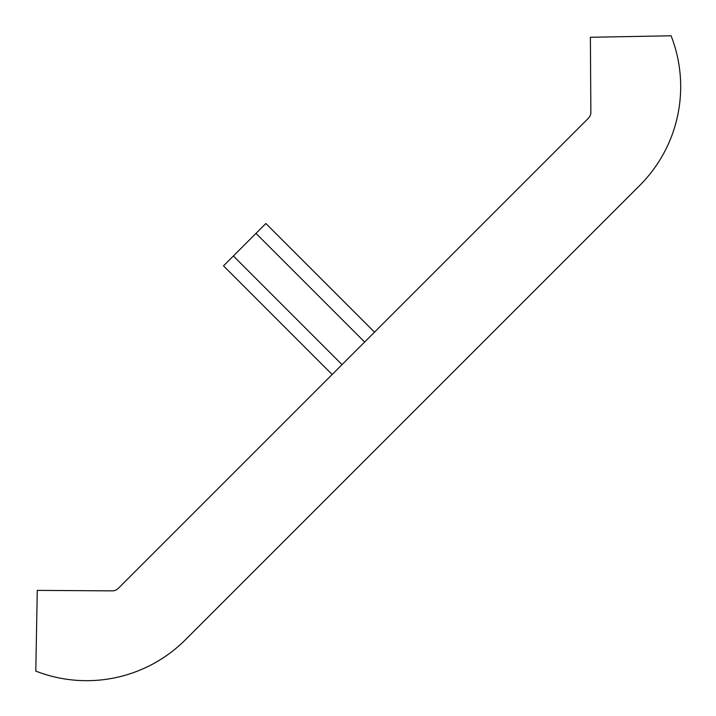<?xml version="1.0" encoding="UTF-8"?>
<svg xmlns="http://www.w3.org/2000/svg" width="716" height="716" viewBox="0 0 716 716"><rect width="100%" height="100%" fill="white"/><g stroke="black" fill="none" stroke-linecap="round" stroke-linejoin="round"><path stroke-width="1.07" d="M374.513 332.152L265.86 223.508L255.979 233.38L223.508 265.86L332.152 374.513M37.268 590.387L112.278 590.861A8.377 8.377 0 0 0 118.256 588.409L588.409 118.256A8.377 8.377 0 0 0 590.861 112.278L590.387 37.268L671.098 35.8A139.683 139.683 0 0 1 639.773 185.417L185.417 639.773A139.683 139.683 0 0 1 35.8 671.098L37.268 590.387M590.861 112.278A8.377 8.377 0 0 1 588.409 118.256M233.38 255.979L342.033 364.632M255.979 233.38L364.632 342.033"/></g></svg>
